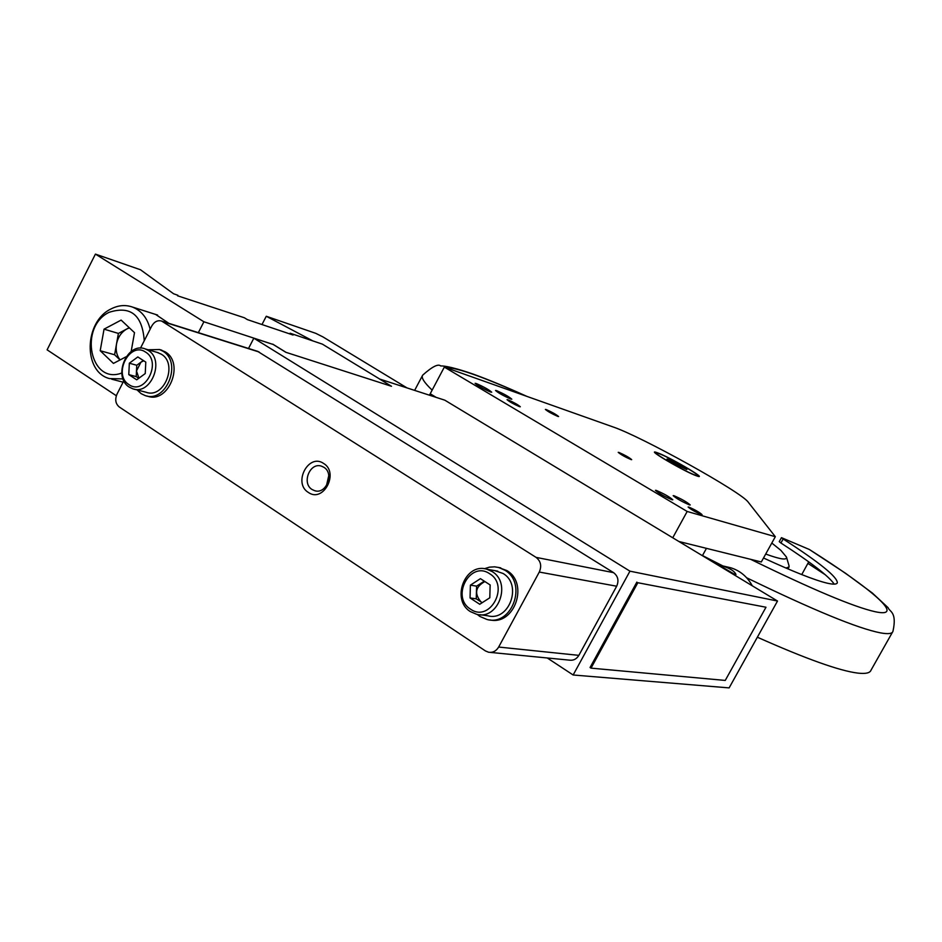 <?xml version="1.0" encoding="UTF-8"?>
<svg xmlns="http://www.w3.org/2000/svg" width="942" height="942" viewBox="0 0 942 942"><rect width="100%" height="100%" fill="white"/><g stroke="black" fill="none" stroke-linecap="round" stroke-linejoin="round"><path stroke-width="1.41" d="M289.759 333.915L290.112 333.221L322.352 344.124L379.708 379.049M177.567 295.788L244.355 317.76L247.369 319.609L293.056 335.022L290.112 333.221M116.325 395.746L47.1 349.823L95.425 254.105L140.452 269.742L173.587 293.763L177.838 295.27M198.338 332.644L203.908 321.775L95.425 254.105M272.685 344.313L203.908 321.775M286.085 352.367L272.768 344.148M407.003 387.904L322.941 336.906L315.758 333.338L266.268 316.265L261.982 324.543M312.874 340.922L266.268 316.265M129.407 327.887L126.864 328.946C121.388 332.102 117.927 337.142 116.502 344.089C115.525 350.365 116.726 355.629 120.117 359.915M144.256 340.745C142.324 314.946 130.632 305.455 109.166 312.297C78.433 326.909 90.208 385.196 121.765 373.008M150.131 329.229C147.399 318.066 141.488 310.66 132.41 307.033C125.321 304.584 118.162 305.243 110.897 309.011C84.156 321.669 82.931 371.749 109.39 378.566L123.049 378.92M168.865 323.341L155.677 314.451M129.219 327.698L118.398 333.421L104.044 329.158L121.129 320.092L134.506 332.667L131.162 351.496M120.034 359.95L114.606 354.769L100.205 350.718L113.44 363.4L126.098 356.782M114.606 354.769L118.398 333.421M100.205 350.718L104.044 329.158M379.52 378.99L444.824 400.185L777.515 601.031L629.951 571.17L253.834 338.19L273.18 344.466L285.85 352.296L391.483 386.279L379.52 378.99M777.515 601.031L729.12 687.896L573.148 674.99L547.243 657.963M248.523 348.469L253.834 338.19M573.148 674.99L629.951 571.17M323.577 463.429C308.54 452.855 292.691 483.116 308.352 492.43C323.353 503.24 339.438 472.684 323.577 463.429M323.824 467.256L321.493 466.172C309.906 461.969 301.369 483.281 312.12 489.534L314.663 490.688C326.215 494.715 334.575 473.39 323.824 467.256M326.474 485.625L328.782 475.557M257.519 351.295L613.572 572.654C618.034 576.127 619.071 580.649 616.669 586.218L539.283 572.053L498.659 647.048C496.198 651.099 492.843 652.83 488.58 652.241L485.436 650.934L119.257 406.968C115.536 403.8 114.783 399.514 117.008 394.121L123.838 380.745M498.659 647.048L578.859 655.361C576.563 659.094 573.419 660.695 569.404 660.142L490.252 652.394M140.464 348.175L151.78 325.991C154.347 321.658 157.62 320.009 161.612 321.057L536.057 557.37L613.572 572.654M539.283 572.053C541.874 566.012 540.79 561.126 536.057 557.37M578.859 655.361L616.669 586.218M735.219 574.679L735.973 574.514C734.513 571.017 729.544 568.026 721.066 565.518L718.675 564.965L735.219 574.679M752.293 585.806C747.371 576.775 740.212 570.77 730.839 567.79L726.518 566.79M146.716 395.958L147.482 396.158C168.465 404.153 184.973 363 165.203 351.861L160.375 349.788M137.049 389.906L141.123 393.638L145.103 395.546C166.11 403.553 182.642 362.329 162.86 351.166L159.469 349.517L148.141 349.776M489.887 619.907C514.615 625.747 529.18 583.228 506.772 570.534L498.047 567.331M477.229 614.408L479.867 616.445L486.979 619.471C511.989 626.571 527.732 583.192 504.83 570.193L498.777 567.508L494.656 566.837L489.416 567.155L484.341 568.744M482.139 602.586L476.252 598.841L470.046 597.934L470.399 585.159L480.42 578.659L490.146 584.958L489.805 597.793L479.737 604.269L470.046 597.934M470.541 609.156C489.875 623.086 510.081 585.724 489.628 573.725C470.223 560.137 450.406 597.063 470.541 609.156M470.517 611.676L476.605 614.278C498.236 620.484 511.942 582.862 492.136 571.57L486.837 569.227C465.089 562.28 450.629 599.972 470.517 611.676M479.914 614.714L487.673 615.75C509.139 621.897 522.716 584.676 503.052 573.478L494.821 570.64M476.252 598.841L476.593 586.136L470.399 585.159M476.593 586.136L484.294 581.167M484.894 581.555C475.357 586.76 474.073 593.566 481.068 601.997L482.257 602.644M143.761 360.798L140.97 362.164L136.484 370.948L138.933 378.189M128.972 384.607C144.785 396.111 162.342 361.846 145.586 352.108C129.702 340.886 112.439 374.786 128.972 384.607M129.36 387.162L132.763 388.787C150.897 395.746 165.239 360.032 148.165 350.365L145.198 348.917C127.04 341.557 112.322 377.2 129.36 387.162M134.141 389.152L146.045 392.249C164.073 399.161 178.285 363.789 161.317 354.192L157.114 352.39M136.755 365.272L136.213 376.623L128.783 374.622L136.72 379.814L145.245 373.562L145.786 362.093L137.815 356.947L129.337 363.212L136.755 365.272L143.266 360.468M128.783 374.622L129.337 363.212M136.213 376.623L138.78 378.307M636.851 582.121L590.057 667.513L591.023 668.137L637.84 582.733L765.987 607.237L637.84 582.733M591.023 668.137L725.246 680.43L765.987 607.237M557.805 416.399L558.606 416.541C556.286 414.527 552.153 412.196 546.207 409.558L545.383 409.417C547.714 411.442 551.859 413.762 557.805 416.399M490.57 392.013L491.724 392.213C488.98 389.741 483.835 386.856 476.287 383.535L475.098 383.323C477.841 385.796 482.999 388.693 490.57 392.013M689.462 504.9L690.227 504.959C686.906 502.039 681.49 498.966 673.966 495.716L673.177 495.657C676.509 498.577 681.937 501.662 689.462 504.9M510.717 398.996L511.812 399.184C509.069 396.747 504.017 393.909 496.634 390.647L495.516 390.459C498.259 392.896 503.334 395.746 510.717 398.996M671.987 499.743L672.8 499.802C669.468 496.846 663.945 493.714 656.244 490.405L655.408 490.335C658.752 493.302 664.287 496.446 671.987 499.743M507.938 399.808C513.943 402.446 518.076 404.766 520.325 406.779L519.454 406.638C513.437 404 509.292 401.669 507.043 399.655L507.938 399.808M688.743 507.055C694.866 509.681 699.305 512.201 702.037 514.615L701.437 514.579C695.302 511.953 690.863 509.434 688.119 507.008L688.743 507.055M630.999 459.555L631.693 459.649C629.174 457.482 624.923 455.08 618.929 452.443L618.223 452.348C620.743 454.527 625.005 456.929 630.999 459.555M687.177 511.471L444.33 367.097L612.924 426.903C641.125 436.334 741.707 492.183 748.231 502.18L775.325 536.705L687.177 511.471L672.741 537.776M429.458 395.193L430.211 393.768L436.181 397.383L430.211 393.768L444.33 367.097M702.402 555.686L706.453 548.35L678.923 541.509L761.301 561.974L775.325 536.705M658.14 453.302C645.506 448.71 685.588 472.142 695.903 475.345C707.642 479.431 668.549 456.646 658.14 453.302M671.234 460.426L667.018 459.001L672.706 462.84L686.836 469.528L671.234 460.426L670.669 461.462M680.407 466.938L681.101 465.678M656.974 452.619C643.539 447.721 686.141 472.637 697.08 476.028C709.526 480.361 668.043 456.175 656.974 452.619M771.804 543.039L780.847 550.328L786.452 557.028C787.288 560.408 780.376 559.407 765.705 554.037M789.007 565.695L789.043 566.966L785.958 568.05M763.503 557.994C793.235 571.676 814.265 580.013 826.605 583.027C833.152 584.582 836.731 584.499 837.332 582.78C837.332 576.893 819.269 562.303 783.143 539.001L780.918 543.004L779.246 541.662L781.46 537.658L783.143 539.001M834.223 584.134C828.972 576.327 811.215 562.621 780.918 543.004M750.692 559.348C812.404 589.515 853.876 606.966 875.106 611.711C906.498 618.541 872.798 589.598 809.319 549.469L781.46 537.658M757.356 637.216C806.116 658.917 839.616 670.869 857.832 673.106C865.604 673.989 869.984 673.035 870.997 670.209L892.474 632.212M801.748 574.585L808.719 561.856M809.319 549.469L845.622 573.313L872.327 593.013L888.106 607.684C889.33 611.758 897.337 611.629 892.934 631.399C892.192 633.754 888.071 634.237 880.546 632.883C857.962 628.514 813.335 610.133 746.653 577.776M259.191 352.037L162.848 321.669M526.931 396.394C505.948 386.891 488.062 379.473 473.296 374.139C447.344 365.19 441.409 365.955 440.703 365.955C438.183 363.6 432.178 366.662 422.687 375.151C420.944 377.495 424.1 382.487 432.142 390.118M702.485 555.544L723.892 566.46M526.142 396.123C505.936 386.997 488.839 379.932 474.85 374.892C460.897 369.9 451.3 367.498 446.061 367.71M443.764 368.169L442.387 370.783M825.486 574.891L807.965 563.434M123.108 382.181L111.698 379.179M157.597 315.064L132.41 307.033M315.841 490.947L314.663 490.688M258.026 351.46L161.612 321.057M730.839 567.79L721.066 565.518M718.675 564.965L717.215 564.635M161.812 350.2L159.469 349.517M500.732 567.861L498.777 567.508M497.8 571.158L486.837 569.227M158.362 352.755L145.198 348.917M788.901 567.237L787.971 568.909M786.452 557.028L789.055 565.848M414.633 390.388L422.393 375.693"/></g></svg>
